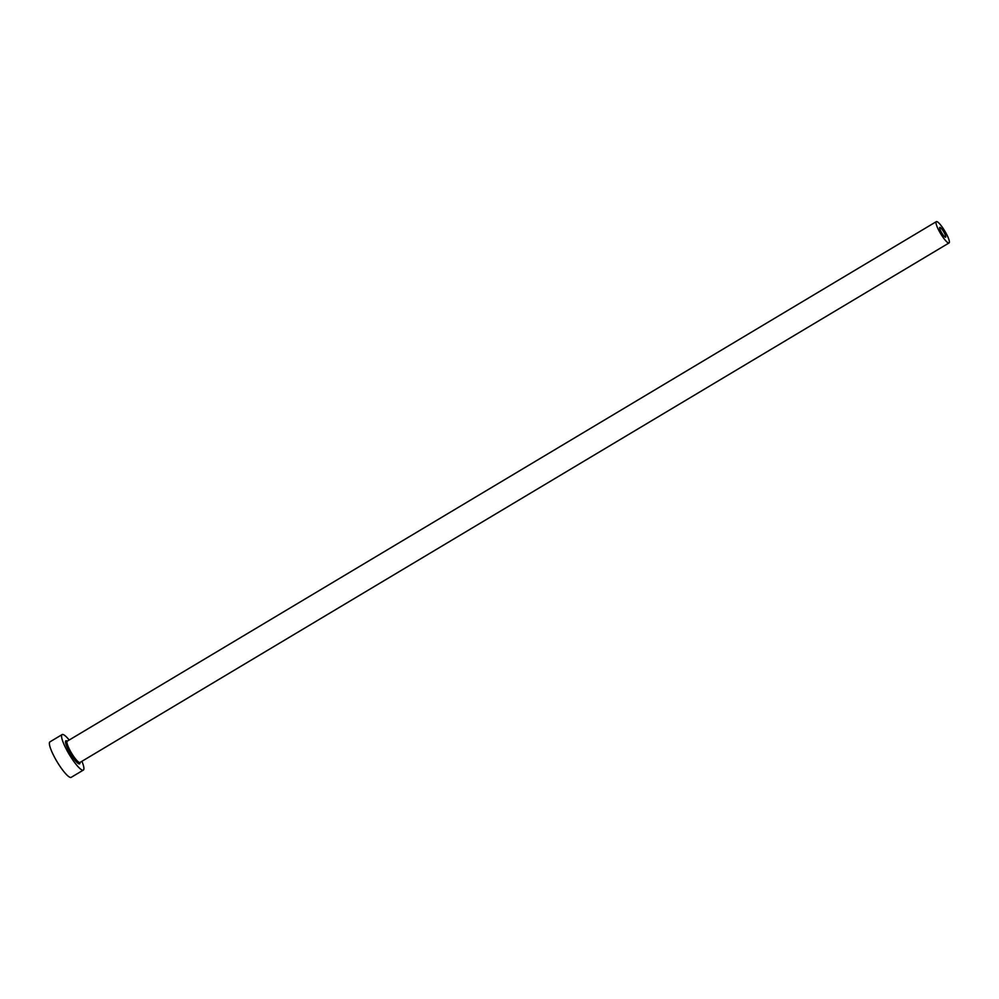 <?xml version="1.0" encoding="UTF-8"?>
<svg xmlns="http://www.w3.org/2000/svg" width="999" height="999" viewBox="0 0 999 999"><rect width="100%" height="100%" fill="white"/><g stroke="black" fill="none" stroke-linecap="round" stroke-linejoin="round"><path stroke-width="1.5" d="M943.918 232.18A5.682 1.124 59.1 0 0 939.772 227.41A5.682 1.124 59.1 0 0 941.445 232.405A5.682 1.124 59.1 0 0 945.603 237.175A5.682 1.124 59.1 0 0 943.918 232.18M939.984 232.542A12.413 2.448 59.1 0 0 949.05 242.944A12.413 2.448 59.1 0 0 945.379 232.043A12.413 2.448 59.1 0 0 936.313 221.641A12.413 2.448 59.1 0 0 939.984 232.542M69.181 740.009A20.679 4.083 59.1 0 0 62.125 734.577A20.679 4.083 59.1 0 0 68.244 752.746A20.679 4.083 59.1 0 0 83.354 770.079A20.679 4.083 59.1 0 0 81.918 761.3M62.125 734.577L49.95 741.857A20.679 4.083 59.1 0 0 56.069 760.027A20.679 4.083 59.1 0 0 71.166 777.359L83.354 770.079M79.982 762.449A13.437 2.66 -120.9 0 1 69.818 752.597A13.437 2.66 -120.9 0 1 67.245 741.158A12.413 2.448 59.1 0 0 70.917 752.06A12.413 2.448 59.1 0 0 79.97 762.462L79.833 762.512M67.12 741.258L936.313 221.641M949.05 242.944L79.97 762.462"/></g></svg>
